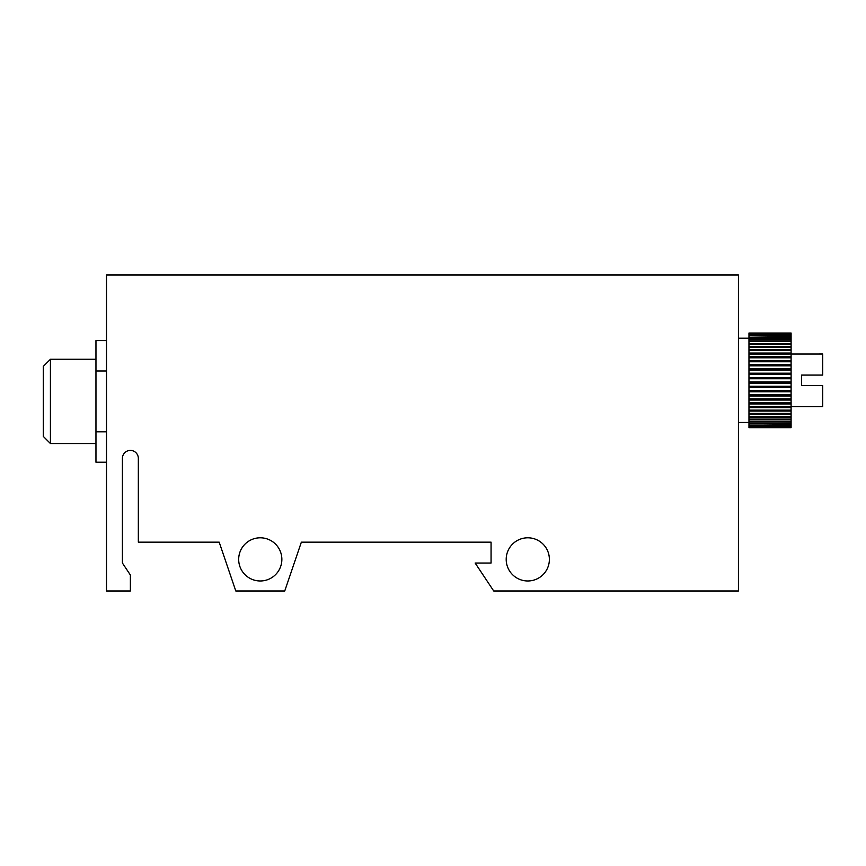 <?xml version="1.0" encoding="UTF-8"?>
<svg xmlns="http://www.w3.org/2000/svg" width="866" height="866" viewBox="0 0 866 866"><rect width="100%" height="100%" fill="white"/><g stroke="black" fill="none" stroke-linecap="round" stroke-linejoin="round"><path stroke-width="1.3" d="M506.199 559.393A21.596 21.596 0 0 1 527.795 537.797A21.596 21.596 0 0 1 549.38 559.393A21.596 21.596 0 0 1 527.795 580.978A21.596 21.596 0 0 1 506.199 559.393M238.68 559.393A21.596 21.596 0 0 1 260.265 537.797A21.596 21.596 0 0 1 281.861 559.393A21.596 21.596 0 0 1 260.265 580.978A21.596 21.596 0 0 1 238.68 559.393M43.3 366.394L50.423 359.271L50.423 443.533L43.3 436.41L43.3 366.394M50.423 359.271L95.964 359.271M95.964 443.533L50.423 443.533M791.102 353.047L748.971 353.047L748.971 350.535L791.102 350.535L791.102 356.749L748.971 356.749L748.971 354.053L822.7 354.01L822.7 375.075L801.635 375.075L801.635 385.608L822.7 385.608L822.7 406.674L791.102 406.674M738.438 338.205L748.971 338.205M748.971 422.467L738.438 422.467M748.971 427.652L791.102 427.652M748.971 427.187L748.971 426.613L791.102 426.613L791.102 427.187L748.971 427.36M748.971 426.332L748.971 425.466L791.102 425.466L791.102 426.332L748.971 426.613M748.971 425.076L748.971 423.939L791.102 423.939L791.102 425.076L748.971 425.466M748.971 423.442L748.971 422.034L791.102 422.034L791.102 423.442L748.971 423.939M748.971 421.439L748.971 419.783L791.102 419.783L791.102 421.439L748.971 421.439L748.971 422.034M748.971 419.09L748.971 417.185L791.102 417.185L791.102 419.09L748.971 419.09L748.971 419.783M748.971 416.405L748.971 414.284L791.102 414.284L791.102 416.405L748.971 416.405L748.971 417.185M748.971 413.418L748.971 411.079L791.102 411.079L791.102 413.418L748.971 413.418L748.971 414.284M748.971 406.619L748.971 403.935L791.102 403.935L791.102 406.619L748.971 406.619L748.971 410.148L791.102 410.148L748.971 410.148L748.971 411.079M748.971 398.923L748.971 395.978L791.102 395.978L791.102 398.923L748.971 398.923L748.971 402.863L791.102 402.863L748.971 402.863L748.971 403.935M748.971 394.82L748.971 391.778L791.102 391.778L791.102 394.82L748.971 394.82L748.971 395.978M748.971 390.598L748.971 387.492L791.102 387.492L791.102 390.598L748.971 390.598L748.971 391.778M748.971 386.279L748.971 383.14L791.102 383.14L791.102 386.279L748.971 386.279L748.971 387.492M748.971 381.917L748.971 378.756L791.102 378.756L791.102 381.917L748.971 381.917L748.971 383.14M748.971 377.544L748.971 374.393L791.102 374.393L791.102 377.544L748.971 377.544L748.971 378.756M748.971 373.181L748.971 370.085L791.102 370.085L791.102 373.181L748.971 373.181L748.971 374.393M748.971 368.894L748.971 365.853L791.102 365.853L791.102 368.894L748.971 368.894L748.971 370.085M748.971 364.694L748.971 361.75L791.102 361.75L791.102 364.694L748.971 364.694L748.971 365.853M748.971 360.635L748.971 357.81L791.102 357.81L791.102 360.635L748.971 360.635L748.971 361.75M748.971 356.749L748.971 357.81M748.971 353.047L748.971 354.053M748.971 349.593L748.971 347.255L791.102 347.255L791.102 349.593L748.971 349.593L748.971 350.535M748.971 346.4L748.971 344.267L791.102 344.267L791.102 346.4L748.971 346.4L748.971 347.255M748.971 343.488L748.971 341.583L791.102 341.583L791.102 343.488L748.971 343.488L748.971 344.267M748.971 340.89L748.971 339.234L791.102 339.234L791.102 340.89L748.971 340.89L748.971 341.583M748.971 338.638L748.971 337.231L791.102 337.231L791.102 338.638L748.971 338.638L748.971 339.234M748.971 336.733L748.971 335.597L791.102 335.597L791.102 336.733L748.971 337.231M748.971 335.207L748.971 334.341L791.102 334.341L791.102 335.207L748.971 335.597M748.971 334.07L748.971 333.486L791.102 333.486L791.102 334.07L748.971 334.341M748.971 333.313L791.102 333.02L748.971 333.486M791.102 333.02L748.971 333.02M791.102 421.439L791.102 422.034M791.102 419.09L791.102 419.783M791.102 416.405L791.102 417.185M791.102 413.418L791.102 414.284M748.971 407.626L791.102 407.626L791.102 411.079M791.102 406.619L791.102 407.626M748.971 400.038L791.102 400.038L791.102 403.935M791.102 398.923L791.102 400.038M791.102 394.82L791.102 395.978M791.102 390.598L791.102 391.778M791.102 386.279L791.102 387.492M791.102 381.917L791.102 383.14M791.102 377.544L791.102 378.756M791.102 373.181L791.102 374.393M791.102 368.894L791.102 370.085M791.102 364.694L791.102 365.853M791.102 360.635L791.102 361.75M791.102 356.749L791.102 357.81M791.102 349.593L791.102 350.535M791.102 346.4L791.102 347.255M791.102 343.488L791.102 344.267M791.102 340.89L791.102 341.583M791.102 338.638L791.102 339.234M738.438 275.009L738.438 590.991L493.717 590.991L475.142 563.03L491.065 563.03L491.065 542.159L301.357 542.159L284.741 590.991L235.801 590.991L219.185 542.159L138.333 542.159L138.333 458.374A7.956 7.956 0 0 0 130.376 450.417A7.956 7.956 0 0 0 122.409 458.374L122.409 563.03L130.376 575.013L130.376 590.991L106.496 590.991L106.496 275.009L738.438 275.009M106.496 340.598L95.964 340.598L95.964 462.217L106.496 462.217M95.964 431.809L106.496 431.809M95.964 370.994L106.496 370.994"/></g></svg>
